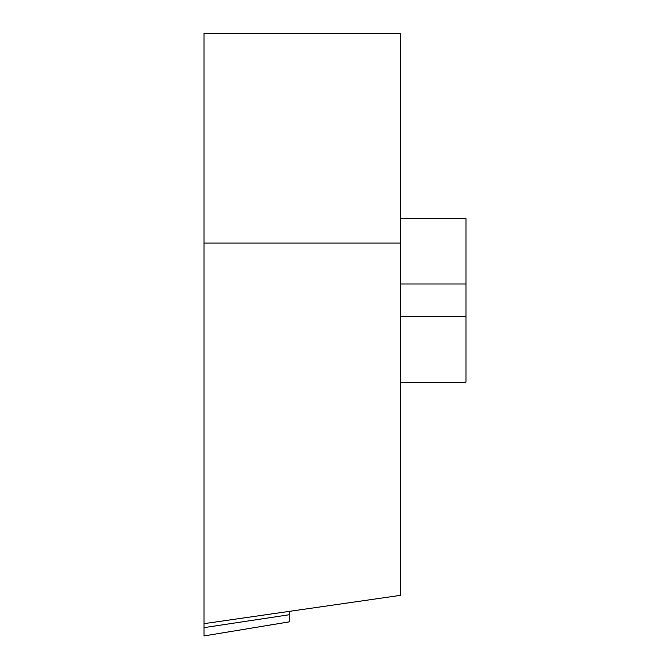 <?xml version="1.0" encoding="UTF-8"?>
<svg xmlns="http://www.w3.org/2000/svg" width="670" height="670" viewBox="0 0 670 670"><rect width="100%" height="100%" fill="white"/><g stroke="black" fill="none" stroke-linecap="round" stroke-linejoin="round"><path stroke-width="1" d="M400.484 382.193L465.968 382.193L465.968 218.487L400.484 218.487M289.164 621.894L204.032 635.947L289.164 621.877L289.164 614.759L204.032 627.639L204.032 635.939L204.032 623.661L400.484 595.354L400.484 33.5L204.032 33.5L204.032 243.042L204.032 33.5M204.032 635.947L204.032 243.042L400.484 243.042M289.164 614.759L289.164 611.4L289.164 614.759M204.032 627.639L204.032 243.042M400.484 283.971L465.968 283.971M400.484 316.709L465.968 316.709"/></g></svg>
